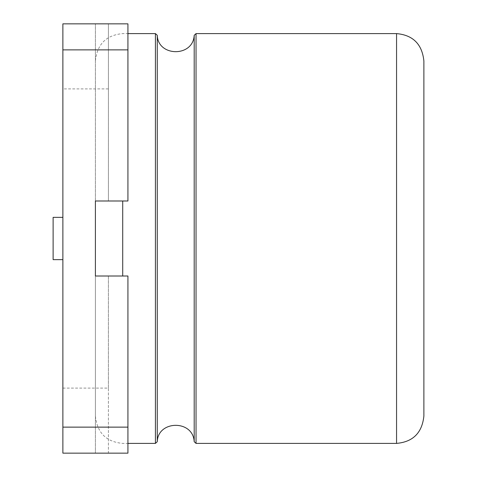<?xml version="1.0" encoding="UTF-8"?>
<svg xmlns="http://www.w3.org/2000/svg" width="477" height="477" viewBox="0 0 477 477"><rect width="100%" height="100%" fill="white"/><g stroke="black" fill="none" stroke-linecap="round" stroke-linejoin="round"><path stroke-width="0.36" stroke-dasharray="2.38 1.79" d="M95.4 238.5L95.4 416.075L95.4 238.5M95.4 200.996L95.4 23.85L95.4 200.996L108.41 200.996L108.41 23.85L127.925 23.85L127.925 200.996M95.4 276.004L95.4 453.15L95.4 276.004L108.41 276.004L108.41 453.15L127.925 453.15L127.925 276.004M62.875 388.105L108.41 388.105L108.41 453.15L62.875 453.15L62.875 88.895L108.41 88.895M108.41 388.105L108.41 276.004M62.875 88.895L62.875 23.85L108.41 23.85L108.41 200.996M62.875 217.363L62.875 259.637L62.875 217.363L62.875 259.637L62.875 217.363L53.12 217.363L62.875 217.363L53.12 217.363L53.12 259.637L62.875 259.637M53.12 259.637L53.12 217.363L53.12 259.637M423.88 60.925L423.88 416.075M423.88 405.098L423.88 71.902M155.424 33.605L155.424 443.395M122.72 200.996L122.72 276.004M157.273 35.292L157.273 441.708M194.193 35.292L194.193 441.708M196.041 33.605L196.041 443.395M396.56 33.605L396.56 443.395M95.4 416.075C97.171 432.818 106.276 441.929 122.72 443.395L127.925 443.395M95.4 60.925C97.171 44.182 106.276 35.071 122.72 33.605L127.925 33.605"/><path stroke-width="0.72" d="M95.4 276.004L95.4 200.996L95.4 276.004L127.925 276.004L127.925 453.15L62.875 453.15L62.875 427.13L127.925 427.13M62.875 217.363L62.875 259.637L53.12 259.637L53.12 217.363L62.875 217.363L62.875 23.85L127.925 23.85L127.925 200.996L95.4 200.996M62.875 259.637L62.875 427.13M423.88 416.075L423.88 60.925C422.109 44.182 412.999 35.071 396.56 33.605L396.56 443.395C412.999 441.929 422.109 432.818 423.88 416.075M127.925 443.395L155.424 443.395L155.424 33.605L127.925 33.605M122.72 276.004L122.72 200.996M155.424 443.395L157.273 441.708L157.273 35.292L155.424 33.605M157.273 441.708C157.821 420.195 193.143 419.563 194.193 441.708L194.193 35.292C193.143 57.437 157.821 56.805 157.273 35.292M62.875 49.87L127.925 49.87M194.193 441.708L196.041 443.395L196.041 33.605L194.193 35.292M196.041 443.395L396.56 443.395M196.041 33.605L396.56 33.605"/></g></svg>
